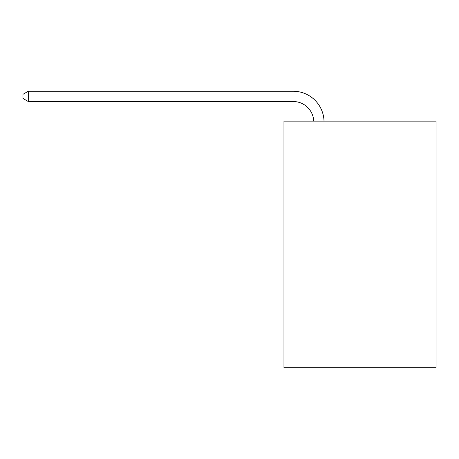 <?xml version="1.0" encoding="UTF-8"?>
<svg xmlns="http://www.w3.org/2000/svg" width="459" height="459" viewBox="0 0 459 459"><rect width="100%" height="100%" fill="white"/><g stroke="black" fill="none" stroke-linecap="round" stroke-linejoin="round"><path stroke-width="0.69" d="M436.05 121.13L436.05 367.757L283.966 367.757L283.966 121.13L436.05 121.13M293.209 101.519A20.552 20.552 0 0 1 313.744 121.13A20.552 20.552 0 0 0 293.209 101.519A20.552 20.552 0 0 1 313.744 121.13A20.552 20.552 0 0 0 293.209 101.519A20.552 20.552 0 0 1 313.744 121.13A20.552 20.552 0 0 0 293.209 101.519A20.552 20.552 0 0 1 313.744 121.13A20.552 20.552 0 0 0 293.209 101.519A20.552 20.552 0 0 1 313.744 121.13A20.552 20.552 0 0 0 293.209 101.519A20.552 20.552 0 0 1 313.744 121.13A20.552 20.552 0 0 0 293.209 101.519A20.552 20.552 0 0 1 313.744 121.13A20.552 20.552 0 0 0 293.209 101.519A20.552 20.552 0 0 1 313.744 121.13A20.552 20.552 0 0 0 293.209 101.519A20.552 20.552 0 0 1 313.744 121.13A20.552 20.552 0 0 0 293.209 101.519A20.552 20.552 0 0 1 313.744 121.13A20.552 20.552 0 0 0 293.209 101.519A20.552 20.552 0 0 1 313.744 121.13A20.552 20.552 0 0 0 293.209 101.519A20.552 20.552 0 0 1 313.744 121.13A20.552 20.552 0 0 0 293.209 101.519A20.552 20.552 0 0 1 313.744 121.13A20.552 20.552 0 0 0 293.209 101.519A20.552 20.552 0 0 1 313.744 121.13A20.552 20.552 0 0 0 293.209 101.519A20.552 20.552 0 0 1 313.744 121.13A20.552 20.552 0 0 0 293.209 101.519A20.552 20.552 0 0 1 313.744 121.13A20.552 20.552 0 0 0 293.209 101.519A20.552 20.552 0 0 1 313.744 121.13A20.552 20.552 0 0 0 293.209 101.519A20.552 20.552 0 0 1 313.744 121.13A20.552 20.552 0 0 0 293.209 101.519L28.292 101.519L22.95 98.438L22.95 94.33L28.292 91.243L293.209 91.243A30.828 30.828 0 0 1 324.025 121.13M28.292 101.519L28.292 91.243L293.209 91.243"/></g></svg>
